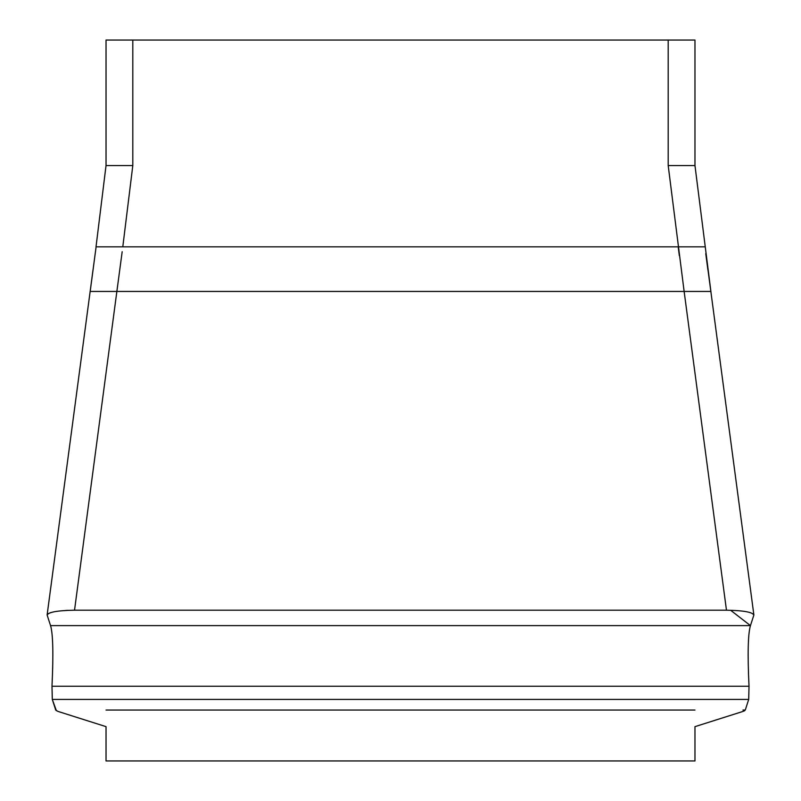 <?xml version="1.0" encoding="UTF-8"?>
<svg xmlns="http://www.w3.org/2000/svg" width="801" height="801" viewBox="0 0 801 801"><rect width="100%" height="100%" fill="white"/><g stroke="black" fill="none" stroke-linecap="round" stroke-linejoin="round"><path stroke-width="1.2" d="M106.032 726.647L57.902 711.388L106.032 726.647L106.032 760.95L694.968 760.95L694.968 726.647L743.098 711.388L694.968 726.647M132.806 40.05L132.806 165.557L106.032 165.557L106.032 166.228L106.032 40.05L694.968 40.05L694.968 166.228L694.968 165.557L668.194 165.557L668.194 40.05M57.902 711.388L55.73 710.056L52.295 699.413L51.985 686.237C53.497 654.027 53.016 633.821 50.553 625.611L47.179 615.178C48.15 612.174 57.272 610.512 74.533 610.192L726.467 610.192L684.134 291.444L710.817 291.444M726.467 610.192C743.708 610.512 752.83 612.174 753.821 615.178L750.447 625.611C747.984 633.821 747.503 654.027 749.015 686.237L748.705 699.413L745.27 710.056L743.098 711.388L744.55 710.777M132.806 165.557L122.793 246.828L96.11 246.828L90.183 291.444L116.866 291.444L74.533 610.192M122.183 251.694L116.866 291.444L684.134 291.444L668.194 165.557M745.27 710.056L748.705 699.413L749.015 686.237L51.985 686.237L52.295 699.413L56.42 710.757M707.904 269.877L705.761 253.677M122.793 246.828L678.207 246.828L679.318 255.589M106.032 710.056L694.968 710.056M742.928 710.056L745.27 710.056L748.705 699.413L749.015 686.237M748.144 655.899L748.144 653.636M47.179 615.178L50.553 625.611L750.447 625.611L730.612 610.252M67.905 610.342L65.662 610.452M53.407 611.924L50.113 612.795M48.45 613.486L47.91 613.826M52.696 666.993L52.616 669.886M51.985 686.237L52.295 699.413L55.73 710.056M116.866 291.444L117.126 289.491M704.89 246.828L678.207 246.828M748.705 699.413L52.295 699.413M47.129 614.918L93.106 269.236M753.871 614.918L707.894 269.236M106.032 165.557L96.02 246.828M694.968 165.557L710.898 291.444"/></g></svg>
